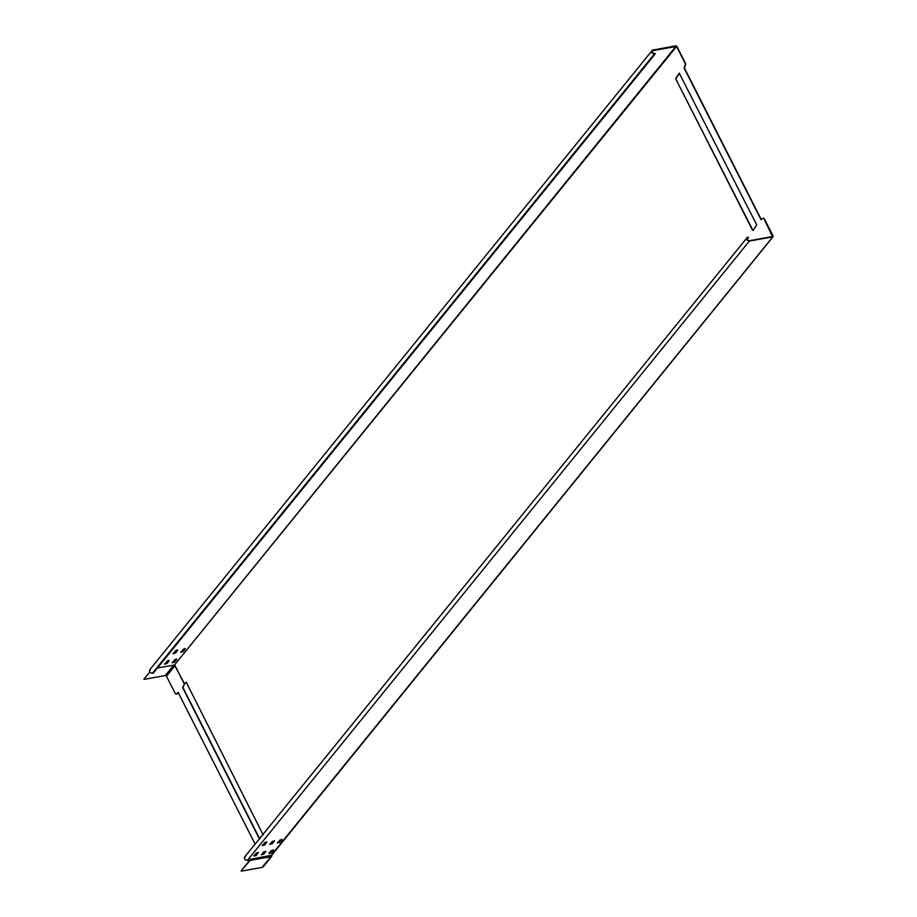 <?xml version="1.0" encoding="UTF-8"?>
<svg xmlns="http://www.w3.org/2000/svg" width="917" height="917" viewBox="0 0 917 917"><rect width="100%" height="100%" fill="white"/><g stroke="black" fill="none" stroke-linecap="round" stroke-linejoin="round"><path stroke-width="1.38" d="M178.632 692.69L176.683 694.054L175.388 693.779L166.47 676.196L174.998 665.662L184.409 684.197L182.575 687.498L259.442 838.998M186.61 682.282L184.764 683.532L182.884 687.441L259.752 838.94M178.322 692.748L255.19 844.248M177.967 692.461L176.373 694.112M256.783 854.197L256.244 853.154M264.784 842.62L265.311 843.674M269.781 852.478L270.148 853.211M264.83 842.574L265.357 843.617M269.827 852.42L270.206 853.188M150.411 669.502C148.703 671.198 149.345 672.47 152.348 673.319L654.417 53.92L655.334 53.748L651.918 52.28L651.953 50.802L676.574 46.435L685.457 63.938L684.139 68.156L760.995 219.656L762.944 218.292L763.93 218.624L772.481 236.54M263.156 834.894L186.3 682.34L184.455 683.578L174.402 664.94M753.144 230.385L756.743 224.906L679.222 73.177L675.623 78.656L752.49 230.156L753.453 230.327M675.623 78.656L752.788 230.098M773.123 236.082L772.836 236.827L773.123 236.082L764.239 218.567L762.944 218.292M761.305 219.599L684.437 68.099L685.756 63.881L676.884 46.377L675.944 45.85L652.48 50.103C650.761 51.799 651.414 53.071 654.417 53.92M675.932 78.598L679.531 73.119M772.676 236.506L749.2 240.758L746.874 239.44L747.584 237.572L746.667 238.707M271.638 854.77L772.836 236.827L749.361 241.068C746.358 240.231 745.716 238.947 747.424 237.251L748.501 237.4L747.584 237.572M244.541 857.12L747.424 237.251M250.169 859.344L271.673 855.217L271.604 856.226L271.352 855.515L247.303 860.478L749.361 241.068M261.563 854.587L263.695 854.197L265.873 851.515L263.741 851.904L261.437 854.999M277.691 842.712L279.834 842.322L282 839.64L279.868 840.018L277.564 843.124M269.185 853.211L271.317 852.821L273.495 850.139L271.363 850.518L269.059 853.624M270.079 844.087L272.211 843.697L274.389 841.015L272.257 841.405L269.942 844.5M272.211 843.697L274.515 840.602M258.227 852.363L256.118 853.28L253.94 855.962L256.084 855.584L258.388 852.478M266.732 841.863L264.635 842.78L262.457 845.463L264.589 845.084L266.893 841.978M265.712 851.194L263.534 853.887L261.402 854.266M281.84 839.319L279.674 842.001L277.53 842.391M273.335 849.818L271.157 852.501L269.025 852.89M272.051 843.388L269.919 843.766M258.09 852.581L255.923 855.263L253.78 855.653M266.606 842.081L264.428 844.763L262.296 845.153M245.366 856.65C243.647 858.358 244.3 859.63 247.303 860.478M748.501 237.4L746.862 239.429M248.908 860.295L271.1 856.799L263.099 865.992M271.1 856.799L271.684 855.252M249.688 860.295L241.171 870.829L249.848 860.65M241.331 871.15L262.594 867.299M172.465 662.555L174.597 662.166L176.775 659.483L176.293 658.956L174.643 659.873L172.327 662.968M180.97 652.056L183.102 651.666L185.28 648.984L184.798 648.457L183.148 649.374L180.844 652.468M164.842 663.931L166.974 663.541L169.152 660.859L168.671 660.332L167.02 661.249L164.716 664.344M173.347 653.431L175.479 653.042L177.657 650.359L177.176 649.832L175.525 650.749L173.221 653.844M174.539 664.997L157.472 667.966M143.877 679.061L149.849 672.207M144.038 679.382L165.301 675.531L166.47 676.196M184.409 684.197L184.455 683.578M176.614 659.163L174.436 661.845L172.304 662.234M185.119 648.663L182.941 651.345L180.809 651.735M168.992 660.538L166.814 663.232L164.682 663.61M177.497 650.038L175.319 652.732L173.187 653.11M149.597 669.96L652.48 50.103M655.334 53.748L153.265 673.158L152.348 673.319M270.435 853.062L269.999 852.202M265.529 843.399L265.036 842.414M676.104 46.171L174.62 664.859L676.574 46.435M271.203 856.535L249.905 860.524M250.032 859.699L249.665 860.501M651.723 51.547L652.64 50.412M173.84 665.008L165.301 675.531M174.849 665.215L184.328 683.91M271.615 855.355L773.1 236.666M271.73 856.352L263.064 867.035"/></g></svg>
